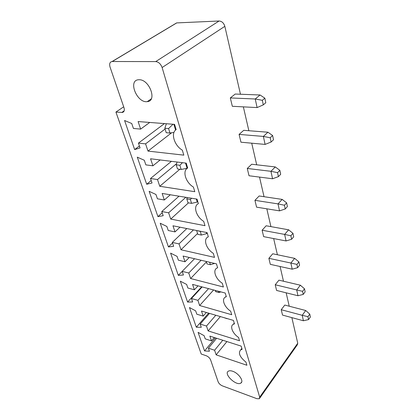 <?xml version="1.0" encoding="UTF-8"?>
<svg xmlns="http://www.w3.org/2000/svg" width="420" height="420" viewBox="0 0 420 420"><rect width="100%" height="100%" fill="white"/><g stroke="black" fill="none" stroke-linecap="round" stroke-linejoin="round"><path stroke-width="0.63" d="M259.728 398.192L297.302 344.852L297.743 343.224L291.853 317.615M289.228 306.217L286.146 292.814M283.479 281.232L280.093 266.511M277.389 254.751L273.661 238.565M270.916 226.627L266.821 208.819M264.033 196.707L259.523 177.093M256.694 164.808L251.722 143.189M248.855 130.73L243.364 106.864M240.46 94.237L224.837 26.334C223.792 22.995 221.876 21.215 219.088 21L176.736 22.911L174.562 24.145M259.686 397.163L162.115 67.536C160.76 63.934 158.634 61.95 155.731 61.583L112.098 61.52C109.83 61.95 109.148 63.798 110.051 67.079L123.974 107.62C124.751 110.386 124.199 111.998 122.314 112.455L115.92 112.072L201.217 354.018L206.209 355.735C208.309 356.612 209.774 357.992 210.599 359.872L218.148 381.854C218.93 383.628 220.353 384.972 222.422 385.885L256.935 398.706L259.345 398.732L259.686 397.163L297.743 343.224M262.117 230.223L266.165 225.771L288.614 229.808L284.65 234.402L262.117 230.223L263.66 236.644L286.067 240.949L284.65 234.402L290.881 235.783L291.617 239.258L286.067 240.949M285.233 208.971L284.45 205.259L286.629 202.865L287.401 206.566L285.233 208.971L279.536 210.866L256.578 207.165L254.935 200.335L259.166 195.983L282.172 199.4L278.019 203.889L254.935 200.335M230.317 97.933L235.216 94.043L260.048 94.983L255.239 98.994L230.317 97.933L232.328 106.292L257.103 107.578L255.239 98.994L262.327 100.312L263.288 104.879L257.103 107.578M271.115 142.013L270.218 137.76L272.622 135.518L273.504 139.755L271.115 142.013L265.104 144.412L240.959 142.207L239.085 134.405L243.742 130.331L267.934 132.216L263.366 136.421L239.085 134.405M247.27 168.462L251.706 164.236L275.294 166.94L270.942 171.302L247.27 168.462L249.023 175.754L272.564 178.763L270.942 171.302L277.578 172.662L278.413 176.626L272.564 178.763M281.227 309.708L284.792 305.056L305.713 310.511L302.221 315.305L281.227 309.708L282.518 315.079L303.403 320.759L302.221 315.305L307.933 316.685L308.548 319.583L303.403 320.759M303.24 294.409L302.594 291.338L304.505 288.808L305.141 291.879L303.24 294.409L297.969 295.738L276.596 290.451L275.226 284.76L278.943 280.166L300.353 285.206L296.714 289.952L275.226 284.76M297.607 267.682L296.919 264.416L298.914 261.923L299.591 265.183L297.607 267.682L292.199 269.183L270.322 264.353L268.873 258.316L272.748 253.78L294.661 258.358L290.866 263.03L268.873 258.316M123.69 106.806L115.92 112.072M198.382 203.658C192.827 206.005 196.224 216.888 203.695 221.361L204.992 225.687L170.73 219.093L168.63 212.809L161.774 211.538L163.196 215.707L157.93 216.626L149.147 191.321L155.957 194.486L157.432 198.807L164.341 199.983L162.157 193.441L197.022 199.127L198.382 203.658M172.972 225.787L207.071 232.607L208.341 236.828C202.871 238.733 206.036 248.887 213.297 253.339L214.51 257.376L180.994 249.774L179.025 243.894L172.31 242.414L173.644 246.32L168.446 246.928L160.225 223.235L166.866 226.459L168.247 230.501L175.014 231.903L172.972 225.787M190.607 278.523L188.764 273.01L182.18 271.346L183.43 275.011L178.311 275.347L170.599 253.124L177.077 256.389L178.369 260.174L185.005 261.77L183.089 256.043L216.447 263.839L217.634 267.781L217.266 267.923C212.336 269.761 215.428 278.922 222.264 283.217L223.398 286.991L190.607 278.523L206.393 261.975M208.394 348.175L209.438 351.236L204.54 350.921L198.098 332.362L204.141 335.701L205.217 338.856L211.459 340.882L209.869 336.116L241.143 346.101L242.12 349.356L240.713 349.85C237.988 352.957 239.736 357.047 245.952 362.124L246.892 365.253L216.132 354.842L214.594 350.243L208.394 348.175L216.62 338.273M199.637 305.519L197.904 300.337L191.452 298.52L192.628 301.964L187.583 302.059L180.327 281.164L186.659 284.466L187.871 288.02L194.371 289.779L192.575 284.403L225.215 293.039L226.322 296.735L225.535 297.029C221.225 298.882 224.28 307.094 230.664 311.194L231.725 314.732L199.637 305.519L213.623 289.973M200.172 324.082L201.28 327.322L196.308 327.201L189.478 307.529L195.662 310.853L196.802 314.202L203.175 316.103L201.484 311.047L233.431 320.407L234.47 323.867L233.336 324.282C229.567 326.114 232.559 333.522 238.544 337.444L239.542 340.767L208.126 330.913L206.498 326.03L200.172 324.082L209.507 313.399M131.738 123.501L133.434 128.473L140.637 129.097L138.112 121.553L174.578 124.367L176.159 129.628C170.452 133.067 174.379 145.646 182.317 150.14L183.818 155.143L147.992 151.09L145.577 143.866L138.432 143.12L140.065 147.908L134.657 149.583L124.567 120.503L131.738 123.501M157.505 179.545L150.507 178.516L152.029 182.978L146.69 184.254L137.287 157.159L144.275 160.246L145.856 164.876L152.911 165.8L150.565 158.781L186.218 163.144L187.682 168.016C182.054 170.877 185.698 182.558 193.394 187.047L194.791 191.693L159.758 186.275L157.505 179.545L176.558 163.684M279.536 210.866L278.019 203.889L284.45 205.259M265.104 144.412L263.366 136.421L270.218 137.76M297.969 295.738L296.714 289.952L302.594 291.338M292.199 269.183L290.866 263.03L296.919 264.416M188.47 202.844L170.73 219.093M170.299 194.77L164.341 199.983M185.813 197.3L168.63 212.809M179.015 196.187L161.774 211.538M162.209 212.809L157.93 216.626M180.007 227.194L175.014 231.903M197.547 233.499L180.994 249.774M172.52 243.028L168.446 246.928M193.468 229.887L179.025 243.894M186.795 228.553L172.31 242.414M201.085 260.248L188.764 273.01M194.544 258.72L182.18 271.346M182.196 271.383L178.311 275.347M189.247 257.481L185.005 261.77M222.789 340.242L214.594 350.243M215.402 337.885L204.54 350.921M226.916 341.56L216.132 354.842M214.268 337.522L211.459 340.882M208.551 288.629L197.904 300.337M202.141 286.933L191.452 298.52M201.663 286.808L187.583 302.059M198.03 285.847L194.371 289.779M215.796 315.242L206.498 326.03M208.625 313.136L196.308 327.201M220.353 316.575L208.126 330.913M206.362 312.475L203.175 316.103M149.725 122.446L140.637 129.097M139.409 145.987L134.657 149.583M164.451 123.585L138.432 143.12M165.081 129.029L145.577 143.866M171.628 132.778L147.992 151.09M171.423 161.333L150.507 178.516M179.839 169.276L159.758 186.275M151.195 180.532L146.69 184.254M160.172 159.957L152.911 165.8M139.214 79.742L138.579 79.758C127.596 80.231 137.051 103.362 147.268 101.624C157.327 101.241 149.567 79.49 139.214 79.742M232.638 371.243C230.774 370.613 229.336 370.598 228.333 371.196C223.298 373.957 236.481 386.437 240.87 383.061C244.204 381.255 238.565 373.112 232.638 371.243M291.617 239.258L293.685 236.801L292.966 233.331L288.614 229.808M292.966 233.331L290.881 235.783M286.629 202.865L282.172 199.4M263.288 104.879L265.797 102.722L264.852 98.17L260.048 94.983M264.852 98.17L262.327 100.312M272.622 135.518L267.934 132.216M278.413 176.626L280.686 174.29L279.862 170.331L275.294 166.94M279.862 170.331L277.578 172.662M308.548 319.583L310.375 317.026L309.771 314.134L305.713 310.511M309.771 314.134L307.933 316.685M304.505 288.808L300.353 285.206M298.914 261.923L294.661 258.358M197.757 201.579L197.253 202.046L196.34 199.012M207.223 233.111L206.745 233.588L206.409 232.475M175.597 130.064L173.864 124.309M187.63 167.837L187.094 168.289L185.525 163.054M186.79 198.891L187.992 202.766L191.567 203.369L190.37 199.484L186.79 198.891L187.184 197.521M190.37 199.484L191.594 198.24M191.567 203.369L197.253 202.046M200.335 231.257L201.301 235.053L206.745 233.588M200.183 231.42L196.728 230.538M201.301 235.053L197.804 234.339L196.681 230.716M209.654 262.253L210.41 264.705L214.657 263.419M210.41 264.705L206.992 263.897L206.231 261.45M218.573 291.286L218.957 292.525L220.852 291.889M218.957 292.525L215.612 291.637L215.224 290.399M226.936 318.502L227.22 318.586M226.989 318.67L223.661 317.546M173.024 124.246L168.583 128.557L169.958 133.035L173.975 132.416M168.583 128.557L164.84 128.247L166.373 123.732M169.958 133.035L166.226 132.704L164.84 128.247M182.469 162.682L179.865 165.28L181.146 169.444L187.094 168.289M179.865 165.28L176.201 164.819L177.072 162.026M181.146 169.444L177.492 168.966L176.201 164.819M224.837 26.334L162.115 67.536M219.088 21L155.731 61.583M176.736 22.911L112.235 61.52M124.183 110.817L121.774 112.466M176.605 22.921L112.098 61.52M123.979 111.311L122.314 112.455M217.266 267.923L217.576 267.593M240.713 349.85L241.836 348.411M225.535 297.029L226.186 296.279M233.336 324.282L234.255 323.164M151.274 98.842L147.268 101.624M241.7 381.948L240.87 383.061"/></g></svg>

